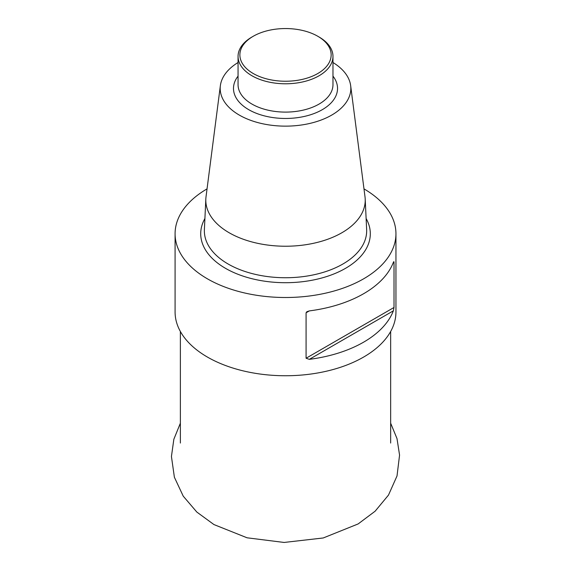 <?xml version="1.0" encoding="UTF-8"?>
<svg xmlns="http://www.w3.org/2000/svg" width="571" height="571" viewBox="0 0 571 571"><rect width="100%" height="100%" fill="white"/><g stroke="black" fill="none" stroke-linecap="round" stroke-linejoin="round"><path stroke-width="0.86" d="M363.984 188.88A110.431 63.759 180 0 1 395.946 233.746L395.946 311.987A110.431 63.759 180 0 1 285.514 375.747A110.431 63.759 180 0 1 175.083 311.987L175.083 233.746A110.431 63.759 180 0 1 207.045 188.88M395.946 233.746A110.431 63.759 180 0 1 285.514 297.505A110.431 63.759 180 0 1 175.083 233.746M394.019 307.469L394.019 262.018L393.348 262.403A110.431 63.759 180 0 1 309.332 310.902L306.085 312.78L306.085 358.238L394.019 307.469L393.348 310.838L309.332 359.345A110.431 63.759 0 0 0 393.348 310.838M309.332 359.345L306.085 358.238M306.085 312.78L306.87 311.716L309.332 310.902M393.348 262.403L394.019 262.018L393.762 261.561M332.972 62.517A65.322 37.715 180 0 1 350.658 85.629L365.005 196.788A79.712 46.023 180 0 1 365.197 198.958A79.712 46.023 180 0 1 285.514 246.229A79.712 46.023 180 0 1 205.831 198.958A79.712 46.023 180 0 1 206.024 196.788L220.37 85.629A65.322 37.715 180 0 1 238.057 62.517M350.658 85.629A65.322 37.715 180 0 1 285.514 126.141A65.322 37.715 180 0 1 220.37 85.629M319.075 37.015L317.783 36.266L319.075 37.015A47.457 27.401 180 0 1 332.972 56.386A47.457 27.401 180 0 1 285.514 83.787A47.457 27.401 180 0 1 238.057 56.386A47.457 27.401 180 0 1 251.954 37.015L253.246 36.266A45.637 26.345 0 0 0 253.246 73.523A45.637 26.345 0 0 0 317.783 73.523A45.637 26.345 0 0 0 317.783 36.266A45.637 26.345 0 0 0 253.246 36.266M366.118 218.529A84.801 48.963 180 0 1 285.514 282.702A84.801 48.963 180 0 1 204.91 218.529M205.831 198.958L204.389 229.606A81.153 46.858 0 0 0 285.514 277.734A81.153 46.858 0 0 0 366.639 229.606L365.197 198.958M332.972 76.129A52.025 30.035 180 0 1 285.514 118.468A52.025 30.035 180 0 1 238.057 76.129M238.057 56.386L238.057 84.708A47.457 27.401 0 0 0 285.514 112.102A47.457 27.401 0 0 0 332.972 84.708L332.972 56.386M390.657 443.046L390.657 331.494M180.372 443.046L180.372 331.494M390.657 423.197L397.002 438.599L399.564 455.101L397.016 475.964L388.487 495.086L375.118 511.216L358.131 523.942L323.229 537.975L284.087 542.45L247.072 537.796L213.939 524.563L196.824 512.059L183.234 496.156L174.383 477.235L171.436 456.479L173.848 439.256L180.372 423.197"/></g></svg>
